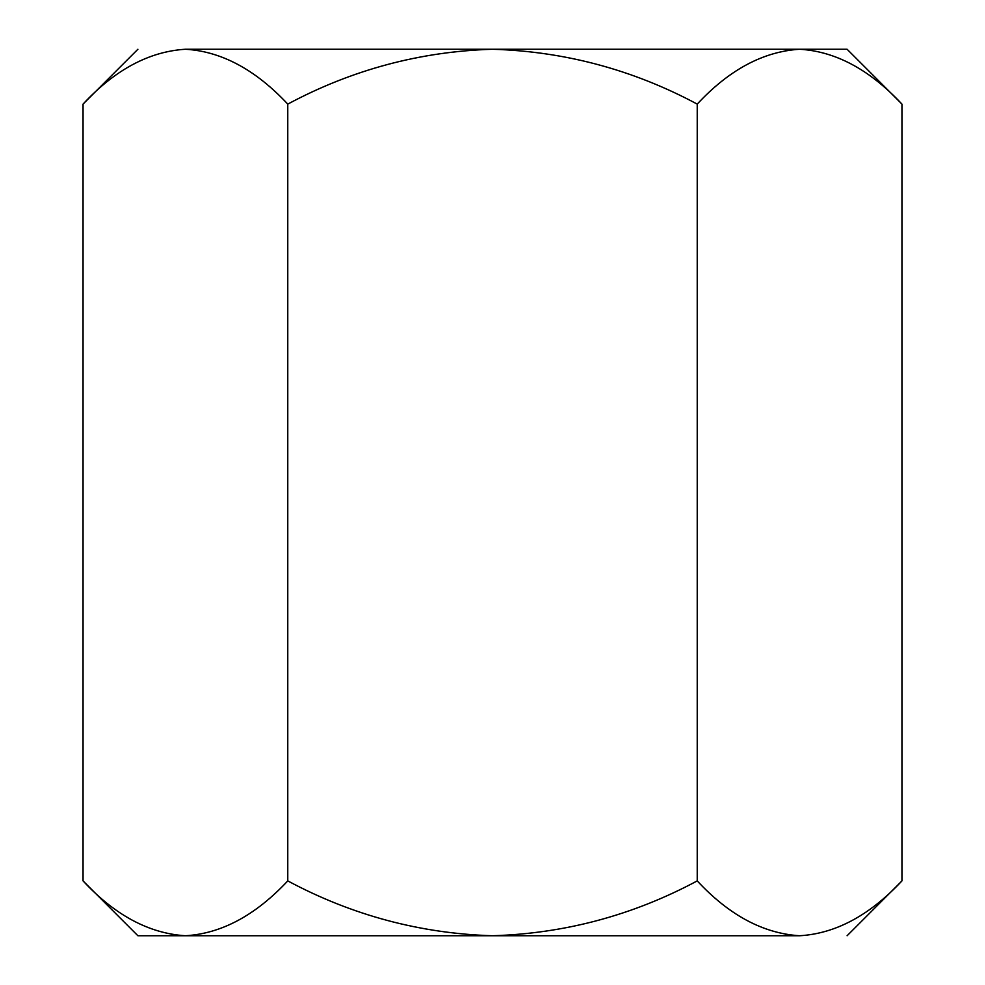 <?xml version="1.0" encoding="UTF-8"?>
<svg xmlns="http://www.w3.org/2000/svg" width="985" height="985" viewBox="0 0 985 985"><rect width="100%" height="100%" fill="white"/><g stroke="black" fill="none" stroke-linecap="round" stroke-linejoin="round"><path stroke-width="1.48" d="M847.1 49.25L901.952 104.102L901.952 880.898L901.952 104.102C869.669 69.627 835.551 51.343 799.598 49.25C763.215 51.528 729.097 69.824 697.232 104.102C633.023 69.726 564.774 51.442 492.5 49.25C420.127 51.466 351.891 69.763 287.768 104.102L287.768 880.898C351.891 915.237 420.127 933.534 492.5 935.75C564.774 933.558 633.023 915.274 697.232 880.898L697.232 104.102L697.232 880.898C729.097 915.176 763.215 933.472 799.598 935.75L785.451 934.617L799.598 935.75C835.551 933.657 869.669 915.373 901.952 880.898C869.669 915.373 835.551 933.657 799.598 935.75C862.306 935.75 862.306 935.75 799.598 935.75C763.215 933.472 729.097 915.176 697.232 880.898C633.023 915.274 564.774 933.558 492.5 935.75L799.598 935.75C862.306 935.75 862.306 935.75 799.598 935.75L492.5 935.75C420.127 933.534 351.891 915.237 287.768 880.898L287.768 104.102C255.484 69.627 221.366 51.343 185.402 49.25C149.03 51.528 114.913 69.824 83.048 104.102L83.048 880.898C114.913 915.176 149.03 933.472 185.402 935.75C221.366 933.657 255.484 915.373 287.768 880.898C255.484 915.373 221.366 933.657 185.402 935.75L171.267 934.617L185.402 935.75L492.5 935.75L185.402 935.75C149.03 933.472 114.913 915.176 83.048 880.898L83.048 104.102C114.913 69.824 149.03 51.528 185.402 49.25C122.694 49.25 122.694 49.25 185.402 49.25C221.366 51.343 255.484 69.627 287.768 104.102C351.891 69.763 420.127 51.466 492.5 49.25L185.402 49.25L492.5 49.25C564.774 51.442 633.023 69.726 697.232 104.102C729.097 69.824 763.215 51.528 799.598 49.25C835.551 51.343 869.669 69.627 901.952 104.102L847.1 49.25L799.598 49.25L785.451 50.383L799.598 49.25L492.5 49.25L847.1 49.25M137.9 935.75L83.048 880.898L137.9 935.75L185.402 935.75L137.9 935.75M901.952 880.898L847.1 935.75M83.048 104.102L137.9 49.25"/></g></svg>
